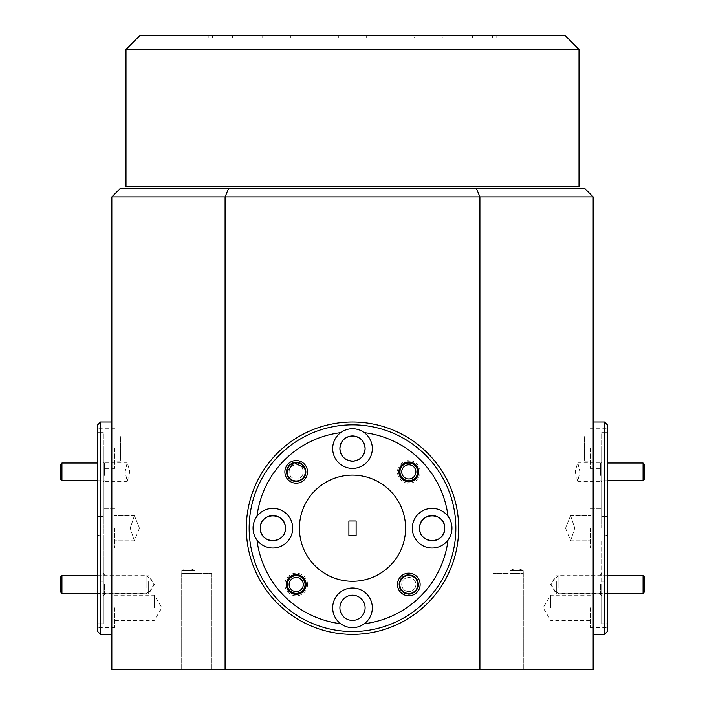 <?xml version="1.0" encoding="UTF-8"?>
<svg xmlns="http://www.w3.org/2000/svg" width="705" height="705" viewBox="0 0 705 705"><rect width="100%" height="100%" fill="white"/><g stroke="black" fill="none" stroke-linecap="round" stroke-linejoin="round"><path stroke-width="0.53" stroke-dasharray="3.52 2.64" d="M415.298 587.318A7.076 7.076 0 0 1 405.983 590.984A7.076 7.076 0 0 1 402.317 581.669A7.076 7.076 0 0 0 405.983 590.984A7.076 7.076 0 0 0 415.298 587.318A7.076 7.076 0 0 0 411.632 578.003A7.076 7.076 0 0 0 402.317 581.669A7.076 7.076 0 0 1 411.632 578.003A7.076 7.076 0 0 1 415.298 587.318M400.696 580.955A8.848 8.848 0 0 0 405.278 592.605A8.848 8.848 0 0 0 416.919 588.023A8.848 8.848 0 0 1 405.278 592.605A8.848 8.848 0 0 1 400.696 580.955A8.848 8.848 0 0 1 412.337 576.382A8.848 8.848 0 0 1 416.919 588.023A8.848 8.848 0 0 0 412.337 576.382A8.848 8.848 0 0 0 400.696 580.955M644.837 591.565L644.837 577.413M643.066 575.641L643.066 593.337M556.36 581.669L556.36 591.565L556.36 581.669M558.122 588.023L558.122 575.641L558.122 588.023M302.683 581.669A7.076 7.076 0 0 1 299.017 590.984A7.076 7.076 0 0 1 289.702 587.318A7.076 7.076 0 0 1 293.368 578.003A7.076 7.076 0 0 1 302.683 581.669M288.081 588.023A8.848 8.848 0 0 0 299.722 592.605A8.848 8.848 0 0 0 304.304 580.955A8.848 8.848 0 0 0 292.663 576.382A8.848 8.848 0 0 0 288.081 588.023M60.163 577.413L60.163 591.565M61.934 593.337L61.934 575.641M148.64 581.669L148.64 591.565L148.64 581.669M146.878 588.023L146.878 575.641L146.878 588.023M414.575 35.25L496.787 35.25L414.575 35.25L414.575 38.079L496.787 38.079L414.575 38.079M442.89 38.079L496.787 38.079L442.89 38.079L442.89 35.25L496.787 35.25L442.89 35.25M208.213 35.25L232.377 35.25L208.213 35.25L208.213 38.079L212.355 38.079L208.213 38.079L208.213 35.25M208.213 38.079L232.377 38.079L208.213 38.079M579.008 186.728L125.992 186.728M125.992 49.403L579.008 49.403M212.355 35.25L262.11 35.25L212.355 35.25L212.355 38.079L262.11 38.079L212.355 38.079L212.355 35.25M232.377 35.25L290.425 35.25L232.377 35.25L232.377 38.079L290.425 38.079L232.377 38.079L232.377 35.25M338.347 35.25L366.653 35.25L338.347 35.25L338.347 38.079L338.347 35.25M564.846 35.25L140.154 35.25M366.653 38.079L366.653 35.25L366.653 38.079L352.5 38.079L366.653 38.079M338.347 38.079L352.5 38.079L338.347 38.079M61.934 480.722L61.934 463.026M104.402 475.408L104.402 463.026L104.402 475.408M60.163 464.798L60.163 478.951M643.066 463.026L643.066 480.722M600.598 475.408L600.598 463.026L600.598 475.408M644.837 478.951L644.837 464.798M400.696 475.408A8.848 8.848 0 0 0 417.66 471.874A8.848 8.848 0 0 0 407.005 463.211A8.848 8.848 0 0 0 400.696 475.408M508.226 669.75L493.147 669.75L508.226 669.75M508.226 573.341L493.147 573.341L508.226 573.341M181.793 573.341L181.793 570.653L195.144 570.653L195.144 573.341L195.144 570.653L181.793 570.653L181.696 573.341L196.774 573.341L181.793 573.341M196.774 669.75L211.852 669.75L196.774 669.75M97.678 424.842L97.678 631.53M100.515 634.359L100.515 422.013M607.322 631.53L607.322 475.099L607.322 540.012L601.656 540.012L607.322 540.012L607.322 424.842M604.485 422.013L604.485 634.359M114.668 528.186L114.668 548.005L114.668 528.186M139.44 528.186L134.417 540.779L130.222 528.186L134.417 540.779L139.44 528.186L134.417 515.584L130.222 528.186L134.417 515.584L139.44 528.186M114.668 448.556L114.668 468.376L114.668 448.556M120.67 448.556C120.299 464.807 120.299 464.807 120.67 448.556C120.299 464.807 120.299 464.807 120.67 448.556C120.299 432.297 120.299 432.297 120.67 448.556C120.299 432.297 120.299 432.297 120.67 448.556M114.668 607.816L114.668 627.635L114.668 607.816M154.307 607.816L154.307 595.214L154.307 607.816M339.898 607.816A12.602 12.602 0 0 0 352.5 620.418A12.602 12.602 0 0 0 365.102 607.816A12.602 12.602 0 0 1 352.5 620.418A12.602 12.602 0 0 1 339.898 607.816A12.602 12.602 0 0 1 352.5 595.214A12.602 12.602 0 0 1 365.102 607.816A12.602 12.602 0 0 1 352.5 620.418A12.602 12.602 0 0 1 339.898 607.816A12.602 12.602 0 0 1 352.5 595.214A12.602 12.602 0 0 1 365.102 607.816A12.602 12.602 0 0 0 352.5 595.214A12.602 12.602 0 0 0 339.898 607.816M590.332 528.186L590.332 548.005L590.332 528.186M565.56 528.186L570.583 540.779L574.778 528.186L570.583 540.779L565.56 528.186L570.583 515.584L574.778 528.186L570.583 515.584L565.56 528.186M590.332 448.556L590.332 468.376L590.332 448.556M584.33 448.556C584.701 464.807 584.701 464.807 584.33 448.556C584.701 464.807 584.701 464.807 584.33 448.556C584.701 432.297 584.701 432.297 584.33 448.556C584.701 432.297 584.701 432.297 584.33 448.556M590.332 607.816L590.332 627.635L590.332 607.816M550.693 607.816L550.693 595.214L550.693 607.816M103.344 584.489L103.344 595.813L103.344 584.489M104.543 584.489L104.543 593.196L104.543 584.489M148.64 584.489L148.64 593.98L148.64 584.489M103.344 471.874L103.344 460.55L103.344 471.874M287.49 584.489A8.707 8.707 0 0 0 296.188 593.196A8.707 8.707 0 0 0 304.895 584.489A8.707 8.707 0 0 0 296.188 575.782A8.707 8.707 0 0 0 287.49 584.489A8.707 8.707 0 0 0 296.188 593.196A8.707 8.707 0 0 0 304.895 584.489A8.707 8.707 0 0 0 296.188 575.782A8.707 8.707 0 0 0 287.49 584.489M601.656 584.489L601.656 595.813L601.656 584.489M600.457 584.489L600.457 593.196L600.457 584.489M556.36 584.489L556.36 593.98L556.36 584.489M601.656 471.874L601.656 460.55L601.656 471.874M105.186 471.874L105.186 481.365L105.186 471.874M129.852 471.874L127.261 481.365L125.102 471.874L127.261 462.392L129.852 471.874M105.186 584.489L105.186 593.98L105.186 584.489M399.321 584.489A9.482 9.482 0 0 0 408.812 593.98A9.482 9.482 0 0 0 418.294 584.489A9.482 9.482 0 0 0 408.812 575.007A9.482 9.482 0 0 0 399.321 584.489M599.814 471.874L599.814 481.365L599.814 471.874M575.148 471.874L577.739 481.365L579.898 471.874L577.739 462.392L575.148 471.874M599.814 584.489L599.814 593.98L599.814 584.489M103.344 540.012L103.344 528.186L103.344 548.005L103.344 540.012L97.678 540.012L103.344 540.012L103.344 623.722L103.344 607.816L103.344 623.722L97.678 623.722L97.678 627.635L97.678 623.722L103.344 623.722L103.344 540.012M103.344 448.556L103.344 468.376L103.344 432.65L97.678 432.65L97.678 516.36L103.344 516.36L97.678 516.36L97.678 432.65L103.344 432.65L103.344 516.36L103.344 448.556M364.326 432.65A19.819 19.819 0 0 1 352.5 468.376A19.819 19.819 0 0 1 332.681 448.556A19.819 19.819 0 0 0 352.5 468.376A19.819 19.819 0 0 0 372.319 448.556A19.819 19.819 0 0 1 352.5 468.376A19.819 19.819 0 0 1 340.674 432.65A96.268 96.268 0 0 0 256.964 516.36A96.268 96.268 0 0 1 340.674 432.65A19.819 19.819 0 0 1 364.326 432.65A96.268 96.268 0 0 1 448.036 516.36A96.268 96.268 0 0 0 364.326 432.65A96.268 96.268 0 0 1 448.036 516.36A19.819 19.819 0 0 1 425.899 547.001A19.819 19.819 0 0 1 412.31 528.186A19.819 19.819 0 0 0 432.13 548.005A19.819 19.819 0 0 0 451.949 528.186A19.819 19.819 0 0 1 432.13 548.005A19.819 19.819 0 0 1 425.899 509.371A19.819 19.819 0 0 1 448.036 516.36M332.681 607.816A19.819 19.819 0 0 0 352.5 627.635A19.819 19.819 0 0 0 372.319 607.816A19.819 19.819 0 0 1 340.674 623.722A19.819 19.819 0 0 1 352.5 587.996A19.819 19.819 0 0 1 372.319 607.816A19.819 19.819 0 0 1 352.5 627.635A19.819 19.819 0 0 1 332.681 607.816A19.819 19.819 0 0 1 352.5 587.996A19.819 19.819 0 0 1 372.319 607.816A19.819 19.819 0 0 0 352.5 587.996A19.819 19.819 0 0 0 332.681 607.816M256.964 516.36A19.819 19.819 0 0 1 292.69 528.186A19.819 19.819 0 0 1 272.87 548.005A19.819 19.819 0 0 1 253.051 528.186A19.819 19.819 0 0 0 272.87 548.005A19.819 19.819 0 0 0 292.69 528.186A19.819 19.819 0 0 1 256.964 540.012A19.819 19.819 0 0 1 256.964 516.36A96.268 96.268 0 0 1 340.674 432.65M601.656 448.556L601.656 468.376L601.656 432.65L607.322 432.65L607.322 516.36L601.656 516.36L607.322 516.36L607.322 432.65L601.656 432.65L601.656 516.36L601.656 448.556M601.656 528.186L601.656 475.099L601.656 528.186M601.656 623.722L601.656 607.816L601.656 623.722L607.322 623.722L607.322 627.635L607.322 623.722L601.656 623.722L601.656 540.012L601.656 623.722M405.587 528.186A53.087 53.087 0 0 0 352.5 475.099A53.087 53.087 0 0 0 299.413 528.186A53.087 53.087 0 0 1 352.5 475.099A53.087 53.087 0 0 1 405.587 528.186A53.087 53.087 0 0 1 352.5 581.273A53.087 53.087 0 0 1 299.413 528.186A53.087 53.087 0 0 1 352.5 475.099A53.087 53.087 0 0 1 405.587 528.186A53.087 53.087 0 0 1 352.5 581.273A53.087 53.087 0 0 1 299.413 528.186A53.087 53.087 0 0 0 352.5 581.273A53.087 53.087 0 0 0 405.587 528.186M103.344 528.186L103.344 475.099L103.344 528.186M111.839 528.186L111.839 422.013L111.839 528.186M458.673 528.186A106.173 106.173 0 0 0 352.5 422.013A106.173 106.173 0 0 0 246.327 528.186A106.173 106.173 0 0 1 352.5 422.013A106.173 106.173 0 0 1 458.673 528.186A106.173 106.173 0 0 0 352.5 422.013A106.173 106.173 0 0 0 246.327 528.186A106.173 106.173 0 0 0 352.5 634.359A106.173 106.173 0 0 0 458.673 528.186A106.173 106.173 0 0 1 352.5 634.359A106.173 106.173 0 0 1 246.327 528.186A106.173 106.173 0 0 0 352.5 634.359A106.173 106.173 0 0 0 458.673 528.186M593.161 528.186L593.161 422.013L593.161 528.186M249.156 528.186A103.344 103.344 0 0 1 352.5 424.842A103.344 103.344 0 0 1 455.844 528.186A103.344 103.344 0 0 1 352.5 631.53A103.344 103.344 0 0 1 249.156 528.186M444.732 528.186A12.602 12.602 0 0 1 432.13 540.779A12.602 12.602 0 0 1 419.528 528.186A12.602 12.602 0 0 1 432.13 515.584A12.602 12.602 0 0 1 444.732 528.186C445.146 544.48 419.281 544.665 419.528 528.186C419.281 511.707 445.155 511.883 444.732 528.186M365.102 448.556A12.602 12.602 0 0 1 352.5 461.149A12.602 12.602 0 0 1 339.898 448.556A12.602 12.602 0 0 1 352.5 435.954A12.602 12.602 0 0 1 365.102 448.556C365.895 464.78 339.131 464.833 339.898 448.556C339.123 432.297 365.869 432.297 365.102 448.556M285.472 528.186A12.602 12.602 0 0 1 272.87 540.779A12.602 12.602 0 0 1 260.268 528.186A12.602 12.602 0 0 1 272.87 515.584A12.602 12.602 0 0 1 285.472 528.186C285.728 544.63 259.845 544.507 260.268 528.186C259.863 511.865 285.719 511.724 285.472 528.186M418.717 584.489A9.905 9.905 0 0 1 408.812 594.403A9.905 9.905 0 0 1 398.898 584.489A9.905 9.905 0 0 1 408.812 574.584A9.905 9.905 0 0 1 418.717 584.489M417.51 584.489A8.707 8.707 0 0 1 408.812 593.196A8.707 8.707 0 0 1 400.105 584.489A8.707 8.707 0 0 1 408.812 575.782A8.707 8.707 0 0 1 417.51 584.489A8.707 8.707 0 0 1 408.812 593.196A8.707 8.707 0 0 1 400.105 584.489A8.707 8.707 0 0 1 408.812 575.782A8.707 8.707 0 0 1 417.51 584.489M304.304 475.408A8.848 8.848 0 0 1 287.34 471.874A8.848 8.848 0 0 1 288.081 468.34A8.848 8.848 0 0 0 292.663 479.99A8.848 8.848 0 0 0 304.304 475.408A8.848 8.848 0 0 0 299.722 463.767A8.848 8.848 0 0 0 288.081 468.34A8.848 8.848 0 0 1 305.036 471.874A8.848 8.848 0 0 1 304.304 475.408M306.102 471.874A9.905 9.905 0 0 1 296.188 481.788A9.905 9.905 0 0 1 286.283 471.874A9.905 9.905 0 0 1 296.188 461.969A9.905 9.905 0 0 1 306.102 471.874M420.136 471.874A11.324 11.324 0 0 1 408.812 483.198A11.324 11.324 0 0 1 397.479 471.874A11.324 11.324 0 0 1 408.812 460.55A11.324 11.324 0 0 1 420.136 471.874M418.294 471.874A9.482 9.482 0 0 1 408.812 481.365A9.482 9.482 0 0 1 399.321 471.874A9.482 9.482 0 0 1 408.812 462.392A9.482 9.482 0 0 1 418.294 471.874C418.744 484.115 398.942 484.203 399.321 471.874C398.933 459.554 418.744 459.625 418.294 471.874M307.521 584.489A11.324 11.324 0 0 1 296.188 595.813A11.324 11.324 0 0 1 284.864 584.489A11.324 11.324 0 0 1 296.188 573.165A11.324 11.324 0 0 1 307.521 584.489M305.679 584.489A9.482 9.482 0 0 1 296.188 593.98A9.482 9.482 0 0 1 286.706 584.489A9.482 9.482 0 0 1 296.188 575.007A9.482 9.482 0 0 1 305.679 584.489A9.482 9.482 0 0 1 296.188 593.98A9.482 9.482 0 0 1 286.706 584.489A9.482 9.482 0 0 1 296.188 575.007A9.482 9.482 0 0 1 305.679 584.489M302.683 474.703A7.076 7.076 0 0 1 293.368 478.369A7.076 7.076 0 0 1 289.702 469.054A7.076 7.076 0 0 1 299.017 465.388A7.076 7.076 0 0 1 302.683 474.703M97.678 540.012L97.678 623.722L97.678 540.012M364.326 623.722A96.268 96.268 0 0 0 448.036 540.012A96.268 96.268 0 0 1 364.326 623.722A96.268 96.268 0 0 0 448.036 540.012M607.322 623.722L607.322 540.012L607.322 623.722M607.322 535.403L607.322 520.96L607.322 535.403L604.485 535.403L604.485 520.96L607.322 520.96L604.485 520.96L604.485 535.403L607.322 535.403M97.678 535.403L97.678 520.96L97.678 535.403L100.515 535.403L100.515 520.96L97.678 520.96L100.515 520.96L100.515 535.403L97.678 535.403M348.887 535.403L348.887 520.96L356.113 520.96L356.113 535.403L348.887 535.403L348.887 520.96L356.113 520.96L356.113 535.403L348.887 535.403L356.113 535.403L356.113 520.96L348.887 520.96L348.887 535.403M479.911 669.75L593.161 669.75L593.161 196.915L479.911 196.915L479.911 669.75L225.089 669.75L225.089 196.915L479.911 196.915L476.395 188.429L228.605 188.429L225.089 196.915L111.839 196.915L111.839 669.75L225.089 669.75M340.674 623.722A96.268 96.268 0 0 1 256.964 540.012A96.268 96.268 0 0 0 340.674 623.722A96.268 96.268 0 0 1 256.964 540.012M253.051 528.186A19.819 19.819 0 0 1 272.87 508.367A19.819 19.819 0 0 1 292.69 528.186A19.819 19.819 0 0 0 272.87 508.367A19.819 19.819 0 0 0 253.051 528.186M332.681 448.556A19.819 19.819 0 0 1 352.5 428.737A19.819 19.819 0 0 1 372.319 448.556A19.819 19.819 0 0 0 352.5 428.737A19.819 19.819 0 0 0 332.681 448.556M412.31 528.186A19.819 19.819 0 0 1 432.13 508.367A19.819 19.819 0 0 1 451.949 528.186A19.819 19.819 0 0 0 432.13 508.367A19.819 19.819 0 0 0 412.31 528.186M607.322 432.65L607.322 428.737L607.322 432.65M607.322 528.186L607.322 516.36L607.322 528.186M97.678 516.36L97.678 528.186L97.678 516.36M97.678 432.65L97.678 428.737L97.678 432.65M103.344 607.816L103.344 587.996L103.344 607.816M103.344 516.36L103.344 508.367L103.344 516.36M601.656 607.816L601.656 587.996L601.656 607.816M305.679 471.874L304.93 468.19M523.207 570.653L509.856 570.653L509.856 573.341L509.856 570.653L523.207 570.653C518.959 568.204 514.5 568.204 509.856 570.653C514.474 568.204 518.924 568.204 523.207 570.653L523.304 573.341L523.207 570.653M195.144 570.653C190.526 568.204 186.076 568.204 181.793 570.653C186.041 568.204 190.5 568.204 195.144 570.653M196.774 573.341L211.852 573.341L196.774 573.341M476.395 188.429L584.665 188.429L593.161 196.915M111.839 196.915L120.335 188.429L228.605 188.429M509.856 573.341L523.207 573.341L509.856 573.341M472.623 38.079L472.623 35.25L472.623 38.079M492.645 38.079L492.645 35.25L492.645 38.079M556.36 591.565L558.122 593.337L607.322 593.337M607.322 575.641L558.122 575.641L556.36 577.413M148.64 591.565L146.878 593.337L97.678 593.337M97.678 575.641L146.878 575.641L148.64 577.413M262.11 38.079L262.11 35.25M290.425 38.079L290.425 35.25M496.787 38.079L496.787 35.25L496.787 38.079M97.678 480.722L104.402 480.722L103.344 481.788M607.322 480.722L600.598 480.722L601.656 481.788M493.147 573.341L493.147 669.75L493.147 573.341M181.696 573.341L181.696 669.75L181.696 573.341M134.417 540.779L114.668 540.779L134.417 540.779M114.668 435.954L120.335 435.954L120.335 461.149L114.668 461.149M114.668 595.214L154.307 595.214L161.877 607.816L154.307 620.418L114.668 620.418M570.583 540.779L590.332 540.779L570.583 540.779M590.332 435.954L584.665 435.954L584.665 461.149L590.332 461.149M590.332 595.214L550.693 595.214L543.123 607.816L550.693 620.418L590.332 620.418M103.344 574.584L104.543 575.782L148.64 575.782L153.875 584.489L148.64 593.196L104.543 593.196L103.344 594.403M601.656 574.584L600.457 575.782L556.36 575.782L551.125 584.489L556.36 593.196L600.457 593.196L601.656 594.403M127.261 481.365L105.186 481.365L103.344 483.198M103.344 573.165L105.186 575.007L148.64 575.007L154.342 584.489L148.64 593.98L105.186 593.98L103.344 595.813M577.739 481.365L599.814 481.365L601.656 483.198M601.656 573.165L599.814 575.007L556.36 575.007L550.658 584.489L556.36 593.98L599.814 593.98L601.656 595.813M114.668 548.005L103.344 548.005L114.668 548.005M114.668 468.376L103.344 468.376M114.668 627.635L97.678 627.635M590.332 468.376L601.656 468.376M590.332 548.005L601.656 548.005L590.332 548.005M590.332 627.635L607.322 627.635M601.656 475.099L607.322 475.099M103.344 475.099L97.678 475.099M103.344 581.273L97.678 581.273M601.656 581.273L607.322 581.273M590.332 508.367L601.656 508.367L590.332 508.367M590.332 587.996L601.656 587.996M590.332 428.737L607.322 428.737M114.668 587.996L103.344 587.996M114.668 508.367L103.344 508.367L114.668 508.367M114.668 428.737L97.678 428.737M577.739 462.392L599.814 462.392L601.656 460.55M127.261 462.392L105.186 462.392L103.344 460.55M607.322 463.026L600.598 463.026L601.656 461.969M97.678 463.026L104.402 463.026L103.344 461.969M570.583 515.584L590.332 515.584L570.583 515.584M134.417 515.584L114.668 515.584L134.417 515.584M523.304 573.341L523.304 669.75L523.304 573.341M211.852 573.341L211.852 669.75L211.852 573.341"/><path stroke-width="1.06" d="M643.066 575.641L644.837 577.413L644.837 591.565L643.066 593.337L643.066 575.641L607.322 575.641M289.702 587.318A7.076 7.076 0 0 0 299.017 590.984A7.076 7.076 0 0 0 302.683 581.669A7.076 7.076 0 0 0 293.368 578.003A7.076 7.076 0 0 0 289.702 587.318M304.304 580.955A8.848 8.848 0 0 1 299.722 592.605A8.848 8.848 0 0 1 288.081 588.023A8.848 8.848 0 0 1 292.663 576.382A8.848 8.848 0 0 1 304.304 580.955M61.934 593.337L60.163 591.565L60.163 577.413L61.934 575.641L61.934 593.337L97.678 593.337M140.154 35.25L564.846 35.25L579.008 49.403L125.992 49.403L140.154 35.25M125.992 49.403L125.992 186.728L579.008 186.728L579.008 49.403M61.934 480.722L60.163 478.951L60.163 464.798L61.934 463.026L61.934 480.722L97.678 480.722M339.898 448.556C340.638 456.205 344.842 460.4 352.5 461.149C360.158 460.4 364.362 456.197 365.102 448.556A12.602 12.602 0 0 0 352.5 435.954A12.602 12.602 0 0 0 339.898 448.556A12.602 12.602 0 0 0 352.5 461.149A12.602 12.602 0 0 0 365.102 448.556C364.353 440.898 360.149 436.703 352.5 435.954C344.851 436.695 340.647 440.898 339.898 448.556M643.066 463.026L644.837 464.798L644.837 478.951L643.066 480.722L643.066 463.026L607.322 463.026M416.919 468.34A8.848 8.848 0 0 1 412.337 479.99A8.848 8.848 0 0 1 400.696 475.408A8.848 8.848 0 0 1 405.278 463.767A8.848 8.848 0 0 1 416.919 468.34M402.317 474.703A7.076 7.076 0 0 0 411.632 478.369A7.076 7.076 0 0 0 415.298 469.054A7.076 7.076 0 0 0 405.983 465.388A7.076 7.076 0 0 0 402.317 474.703M100.515 634.359L97.678 631.53L97.678 424.842L100.515 422.013L100.515 634.359L111.839 634.359M455.844 528.186A103.344 103.344 0 0 0 352.5 424.842A103.344 103.344 0 0 0 249.156 528.186A103.344 103.344 0 0 0 352.5 631.53A103.344 103.344 0 0 0 455.844 528.186M246.327 528.186A106.173 106.173 0 0 1 352.5 422.013A106.173 106.173 0 0 1 458.673 528.186A106.173 106.173 0 0 1 352.5 634.359A106.173 106.173 0 0 1 246.327 528.186M604.485 422.013L607.322 424.842L607.322 631.53L604.485 634.359L604.485 422.013L593.161 422.013M260.268 528.186A12.602 12.602 0 0 0 272.87 540.779A12.602 12.602 0 0 0 285.472 528.186A12.602 12.602 0 0 0 272.87 515.584A12.602 12.602 0 0 0 260.268 528.186C259.854 544.48 285.719 544.665 285.472 528.186C285.719 511.707 259.845 511.883 260.268 528.186M419.528 528.186A12.602 12.602 0 0 0 432.13 540.779A12.602 12.602 0 0 0 444.732 528.186A12.602 12.602 0 0 0 432.13 515.584A12.602 12.602 0 0 0 419.528 528.186C419.272 544.63 445.155 544.507 444.732 528.186C445.137 511.865 419.281 511.724 419.528 528.186M339.898 607.816A12.602 12.602 0 0 0 352.5 620.418A12.602 12.602 0 0 0 365.102 607.816A12.602 12.602 0 0 0 352.5 595.214A12.602 12.602 0 0 0 339.898 607.816M286.283 584.489A9.905 9.905 0 0 0 296.188 594.403A9.905 9.905 0 0 0 306.102 584.489A9.905 9.905 0 0 0 296.188 574.584A9.905 9.905 0 0 0 286.283 584.489M398.898 471.874A9.905 9.905 0 0 0 408.812 481.788A9.905 9.905 0 0 0 418.717 471.874A9.905 9.905 0 0 0 408.812 461.969A9.905 9.905 0 0 0 398.898 471.874M284.864 471.874A11.324 11.324 0 0 0 296.188 483.198A11.324 11.324 0 0 0 307.521 471.874A11.324 11.324 0 0 0 296.188 460.55A11.324 11.324 0 0 0 284.864 471.874M304.93 468.19L294.337 462.577L286.706 471.874A9.482 9.482 0 0 0 296.188 481.365A9.482 9.482 0 0 0 305.679 471.874A9.482 9.482 0 0 0 296.188 462.392A9.482 9.482 0 0 0 286.706 471.874C286.256 484.115 306.058 484.203 305.679 471.874M397.479 584.489A11.324 11.324 0 0 0 408.812 595.813A11.324 11.324 0 0 0 420.136 584.489A11.324 11.324 0 0 0 408.812 573.165A11.324 11.324 0 0 0 397.479 584.489M399.321 584.489A9.482 9.482 0 0 0 408.812 593.98A9.482 9.482 0 0 0 418.294 584.489A9.482 9.482 0 0 0 408.812 575.007A9.482 9.482 0 0 0 399.321 584.489M340.674 432.65A19.819 19.819 0 0 0 352.5 468.376A19.819 19.819 0 0 0 364.326 432.65A19.819 19.819 0 0 0 340.674 432.65A96.268 96.268 0 0 0 256.964 516.36A19.819 19.819 0 0 0 279.101 547.001A19.819 19.819 0 0 0 279.101 509.371A19.819 19.819 0 0 0 256.964 516.36M448.036 516.36A19.819 19.819 0 0 0 412.31 528.186A19.819 19.819 0 0 0 448.036 540.012A19.819 19.819 0 0 0 448.036 516.36A96.268 96.268 0 0 0 364.326 432.65M364.326 623.722A19.819 19.819 0 0 0 352.5 587.996A19.819 19.819 0 0 0 340.674 623.722A19.819 19.819 0 0 0 364.326 623.722A96.268 96.268 0 0 0 448.036 540.012M405.587 528.186A53.087 53.087 0 0 0 352.5 475.099A53.087 53.087 0 0 0 299.413 528.186A53.087 53.087 0 0 0 352.5 581.273A53.087 53.087 0 0 0 405.587 528.186M356.113 535.403L356.113 520.96L348.887 520.96L348.887 535.403L356.113 535.403M593.161 196.915L479.911 196.915L476.395 188.429L584.665 188.429L593.161 196.915L593.161 669.75L479.911 669.75L479.911 196.915L225.089 196.915L225.089 669.75L479.911 669.75M225.089 669.75L111.839 669.75L111.839 196.915L120.335 188.429L476.395 188.429M228.605 188.429L225.089 196.915L111.839 196.915M256.964 540.012A96.268 96.268 0 0 0 340.674 623.722M643.066 593.337L607.322 593.337M61.934 575.641L97.678 575.641M643.066 480.722L607.322 480.722M100.515 422.013L111.839 422.013M604.485 634.359L593.161 634.359M61.934 463.026L97.678 463.026"/></g></svg>
